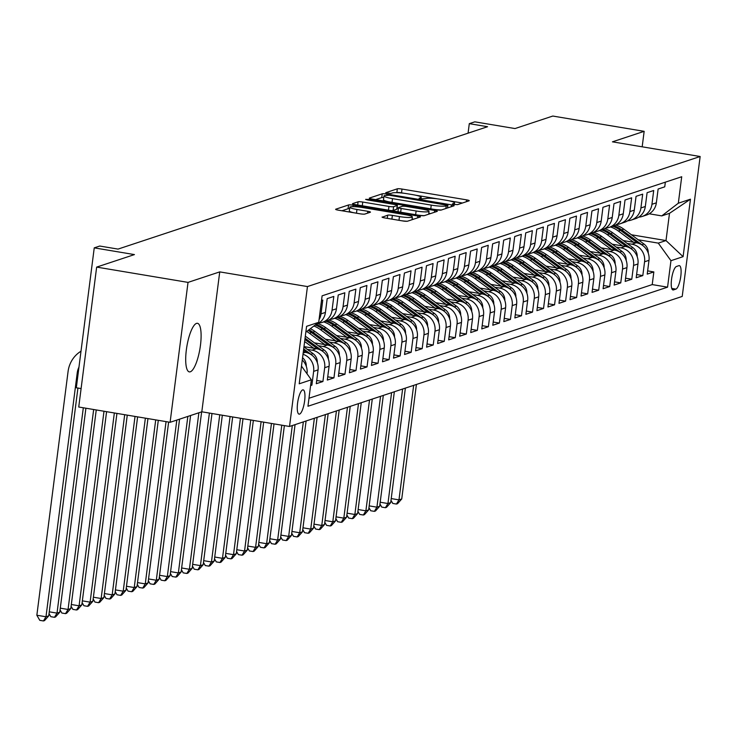 <?xml version="1.0" encoding="UTF-8"?>
<svg xmlns="http://www.w3.org/2000/svg" width="737" height="737" viewBox="0 0 737 737"><rect width="100%" height="100%" fill="white"/><g stroke="black" fill="none" stroke-linecap="round" stroke-linejoin="round"><path stroke-width="1.11" d="M454.305 204.462L457.576 204.628L469.082 200.814A3.777 0.516 7.3 0 0 469.239 200.694A3.777 0.516 7.3 0 0 466.576 199.856L402.006 189.059A3.777 0.516 7.3 0 0 397.335 188.81L385.718 192.707L390.859 193.463L392.342 192.974A12.087 1.64 7.3 0 1 407.285 193.748L412.665 194.642A12.087 1.64 7.3 0 1 421.195 197.332A12.087 1.64 7.3 0 1 420.68 197.709L419.086 198.29L420.947 198.879L425.7 198.557A12.087 1.64 7.3 0 1 440.652 199.322L446.032 200.224A12.087 1.64 7.3 0 1 454.554 202.905A12.087 1.64 7.3 0 1 454.047 203.292L452.444 203.873L454.305 204.462M190.303 371.798A24.625 6.642 99.5 0 0 200.224 346.97A24.625 6.642 99.5 0 0 197.47 323.303A24.625 6.642 99.5 0 0 196.503 323.396A24.625 6.642 99.5 0 0 186.581 348.223A24.625 6.642 99.5 0 0 189.335 371.89A24.625 6.642 99.5 0 0 190.303 371.798M299.563 414.102A12.317 3.326 99.5 0 0 304.519 401.693A12.317 3.326 99.5 0 0 303.137 389.855A12.317 3.326 99.5 0 0 302.658 389.901A12.317 3.326 99.5 0 0 297.693 402.31A12.317 3.326 99.5 0 0 299.075 414.148A12.317 3.326 99.5 0 0 299.563 414.102M382.236 216.973A3.777 0.516 7.3 0 0 382.079 217.093A3.777 0.516 7.3 0 0 384.742 217.931L402.853 220.962A3.777 0.516 7.3 0 0 407.524 221.201L420.302 216.973A3.777 0.516 7.3 0 0 420.458 216.853A3.777 0.516 7.3 0 0 417.796 216.015L353.226 205.208A3.777 0.516 7.3 0 0 348.555 204.969L335.786 209.197A3.777 0.516 7.3 0 0 335.621 209.317A3.777 0.516 7.3 0 0 338.283 210.156L360.172 213.822A3.777 0.516 7.3 0 0 364.843 214.062L370.306 212.247A3.777 0.516 7.3 0 0 370.462 212.127A3.777 0.516 7.3 0 0 367.8 211.289L356.948 209.474A10.106 1.373 7.3 0 1 349.826 207.235A10.106 1.373 7.3 0 1 362.742 207.558L405.249 214.67A10.106 1.373 7.3 0 1 412.379 216.908A10.106 1.373 7.3 0 1 399.463 216.586L392.37 215.397A3.777 0.516 7.3 0 0 387.708 215.158L382.199 217.249M642.176 146.81L644.156 131.333L552.787 116.05L515.006 128.56L474.812 121.835L469.294 123.659L487.562 126.718L118.031 249.097L99.753 246.038L94.244 247.862L76.316 387.782L81.098 388.574M188.027 282.391L170.1 422.301L201.809 411.799L219.737 271.889L188.027 282.391L96.658 267.098L134.438 254.587L94.244 247.862M219.737 271.889L307.449 286.564L700.15 156.511L682.222 296.431L289.521 426.474L307.449 286.564M644.156 131.333L612.438 141.836L700.15 156.511M436.534 209.805A3.777 0.516 7.3 0 0 441.196 210.054L453.974 205.816A3.777 0.516 7.3 0 0 454.139 205.697A3.777 0.516 7.3 0 0 451.468 204.858L386.907 194.061A3.777 0.516 7.3 0 0 382.236 193.813L369.458 198.05A3.777 0.516 7.3 0 0 369.292 198.17A3.777 0.516 7.3 0 0 371.964 199.008L436.534 209.805M437.142 211.399L424.365 215.628A3.777 0.516 7.3 0 1 419.694 215.388L355.123 204.582A3.777 0.516 7.3 0 1 352.461 203.744A3.777 0.516 7.3 0 1 352.618 203.624L358.09 201.809A3.777 0.516 7.3 0 1 362.761 202.049L388.943 206.434A3.777 0.516 7.3 0 0 393.613 206.673L397.243 205.476A3.777 0.516 7.3 0 0 397.4 205.356A3.777 0.516 7.3 0 0 394.737 204.518L367.477 199.957L365.607 199.368L368.988 199.451L434.637 210.441A3.777 0.516 7.3 0 1 437.299 211.279A3.777 0.516 7.3 0 1 437.142 211.399M170.1 422.301L78.739 407.017L96.658 267.098M310.609 385.589L311.88 385.165L310.682 384.972M302.999 354.285A15.394 14.676 71.7 0 1 313.649 371.365L318.062 369.91L316.293 383.71L322.917 381.517L316.707 380.476M307.255 349.347L312 350.139A15.394 14.676 71.7 0 1 324.685 367.717L329.089 366.252L327.329 380.052L333.944 377.86L327.735 376.828M318.283 345.69L323.027 346.491A15.394 14.676 71.7 0 1 335.713 364.06L340.125 362.604L338.357 376.404L344.971 374.212L338.771 373.171M329.31 342.042L334.064 342.834A15.394 14.676 71.7 0 1 346.74 360.411L351.153 358.947L349.384 372.747L356.008 370.554L349.799 369.523M340.347 338.384L345.091 339.186A15.394 14.676 71.7 0 1 357.777 356.754L362.189 355.289L360.421 369.099L367.035 366.906L360.835 365.865M351.374 334.736L356.128 335.528A15.394 14.676 71.7 0 1 368.804 353.106L373.217 351.641L371.448 365.441L378.072 363.249L371.863 362.217M362.411 331.079L367.155 331.88A15.394 14.676 71.7 0 1 379.831 349.449L384.244 347.984L382.485 361.793L389.099 359.601L382.89 358.56M373.438 327.431L378.182 328.223A15.394 14.676 71.7 0 1 390.868 345.791L395.281 344.336L393.512 358.136L400.127 355.943L393.927 354.902M384.465 323.773L389.219 324.575A15.394 14.676 71.7 0 1 401.895 342.143L406.308 340.678L404.539 354.488L411.163 352.295L404.954 351.254M395.502 320.125L400.246 320.917A15.394 14.676 71.7 0 1 412.932 338.486L417.345 337.03L415.576 350.83L422.19 348.638L415.99 347.597M406.529 316.468L411.283 317.26A15.394 14.676 71.7 0 1 423.959 334.838L428.372 333.373L426.603 347.182L433.227 344.99L427.018 343.949M417.566 312.82L422.31 313.612A15.394 14.676 71.7 0 1 434.987 331.18L439.399 329.725L437.631 343.525L444.254 341.332L438.045 340.291M428.593 309.162L433.338 309.955A15.394 14.676 71.7 0 1 446.023 327.532L450.436 326.067L448.667 339.868L455.282 337.684L449.082 336.643M439.62 305.514L444.374 306.306A15.394 14.676 71.7 0 1 457.051 323.875L461.463 322.419L459.695 336.219L466.318 334.027L460.109 332.986M450.657 301.857L455.402 302.649A15.394 14.676 71.7 0 1 468.087 320.227L472.5 318.762L470.731 332.562L477.346 330.369L471.146 329.338M461.684 298.209L466.438 299.001A15.394 14.676 71.7 0 1 479.114 316.569L483.527 315.114L481.758 328.914L488.382 326.721L482.173 325.68M472.721 294.551L477.465 295.344A15.394 14.676 71.7 0 1 490.142 312.921L494.555 311.456L492.786 325.257L499.41 323.064L493.2 322.032M483.748 290.903L488.493 291.695A15.394 14.676 71.7 0 1 501.178 309.264L505.591 307.808L503.822 321.608L510.437 319.416L504.237 318.375M494.776 287.246L499.529 288.038A15.394 14.676 71.7 0 1 512.206 305.615L516.619 304.151L514.85 317.951L521.474 315.758L515.264 314.727M505.812 283.588L510.557 284.39A15.394 14.676 71.7 0 1 523.242 301.958L527.655 300.503L525.886 314.303L532.501 312.11L526.301 311.069M516.84 279.94L521.593 280.733A15.394 14.676 71.7 0 1 534.27 298.31L538.683 296.845L536.914 310.645L543.528 308.453L537.328 307.421M527.876 276.283L532.621 277.084A15.394 14.676 71.7 0 1 545.297 294.653L549.71 293.188L547.941 306.997L554.565 304.805L548.356 303.764M538.904 272.635L543.648 273.427A15.394 14.676 71.7 0 1 556.334 291.004L560.746 289.54L558.978 303.34L565.592 301.147L559.392 300.116M549.931 268.977L554.685 269.779A15.394 14.676 71.7 0 1 567.361 287.347L571.774 285.882L570.005 299.692L576.629 297.499L570.42 296.458M560.968 265.329L565.712 266.121A15.394 14.676 71.7 0 1 578.398 283.69L582.81 282.234L581.042 296.034L587.656 293.842L581.456 292.81M571.995 261.672L576.749 262.473A15.394 14.676 71.7 0 1 589.425 280.042L593.838 278.577L592.069 292.386L598.684 290.194L592.484 289.153M583.031 258.024L587.776 258.816A15.394 14.676 71.7 0 1 600.452 276.384L604.865 274.929L603.096 288.729L609.72 286.536L603.511 285.495M594.059 254.366L598.803 255.159A15.394 14.676 71.7 0 1 611.489 272.736L615.902 271.271L614.133 285.081L620.747 282.888L614.547 281.847M605.086 250.718L609.84 251.51A15.394 14.676 71.7 0 1 622.516 269.079L626.929 267.623L625.16 281.423L631.784 279.231L625.575 278.19M616.123 247.061L620.867 247.853A15.394 14.676 71.7 0 1 633.553 265.431L637.966 263.966L636.197 277.766L642.811 275.583L644.58 261.773A15.394 14.676 -108.3 0 0 631.904 244.205L627.15 243.413M636.611 274.542L642.811 275.583M665.345 182.168L664.746 186.839L658.123 189.031L656.354 202.832A15.394 14.676 -108.3 0 1 646.579 215.001L642.167 216.466A15.394 14.676 -108.3 0 0 651.941 204.296L653.71 190.496L647.095 192.689L645.326 206.489A15.394 14.676 -108.3 0 1 635.543 218.659L631.13 220.114A15.394 14.676 71.7 0 1 627.684 220.796M631.13 220.114A15.394 14.676 71.7 0 0 640.914 207.954L642.682 194.144L636.059 196.337L634.29 210.146A15.394 14.676 -108.3 0 1 624.515 222.307L620.103 223.772A15.394 14.676 71.7 0 1 616.657 224.444M620.103 223.772A15.394 14.676 71.7 0 0 629.877 211.602L631.646 197.802L625.031 199.994L623.262 213.794A15.394 14.676 -108.3 0 1 613.479 225.964L609.075 227.42A15.394 14.676 71.7 0 1 605.621 228.101M609.075 227.42A15.394 14.676 71.7 0 0 618.85 215.259L620.618 201.45L614.004 203.642L612.235 217.452A15.394 14.676 -108.3 0 1 602.451 229.612L598.039 231.077A15.394 14.676 71.7 0 1 594.593 231.75M598.039 231.077A15.394 14.676 71.7 0 0 607.822 218.907L609.591 205.107L602.967 207.3L601.199 221.1A15.394 14.676 -108.3 0 1 591.424 233.27L587.011 234.725A15.394 14.676 71.7 0 1 583.557 235.407M587.011 234.725A15.394 14.676 71.7 0 0 596.786 222.565L598.555 208.755L591.94 210.948L590.171 224.757A15.394 14.676 -108.3 0 1 580.388 236.918L575.975 238.383A15.394 14.676 71.7 0 1 572.529 239.055M575.975 238.383A15.394 14.676 71.7 0 0 585.758 226.213L587.527 212.413L580.903 214.605L579.135 228.406A15.394 14.676 -108.3 0 1 569.36 240.575L564.947 242.031A15.394 14.676 71.7 0 1 561.502 242.713M564.947 242.031A15.394 14.676 71.7 0 0 574.722 229.87L576.491 216.07L569.876 218.253L568.107 232.063A15.394 14.676 -108.3 0 1 558.324 244.223L553.92 245.688A15.394 14.676 71.7 0 1 550.465 246.361M553.92 245.688A15.394 14.676 71.7 0 0 563.694 233.518L565.463 219.718L558.849 221.911L557.08 235.711A15.394 14.676 -108.3 0 1 547.296 247.881L542.883 249.336A15.394 14.676 71.7 0 1 539.438 250.018M542.883 249.336A15.394 14.676 71.7 0 0 552.667 237.176L554.436 223.375L547.812 225.559L546.043 239.368A15.394 14.676 -108.3 0 1 536.269 251.529L531.856 252.994A15.394 14.676 71.7 0 1 528.401 253.666M531.856 252.994A15.394 14.676 71.7 0 0 541.631 240.824L543.399 227.024L536.785 229.216L535.016 243.017A15.394 14.676 -108.3 0 1 525.232 255.186L520.819 256.642A15.394 14.676 71.7 0 1 517.374 257.324M520.819 256.642A15.394 14.676 71.7 0 0 530.603 244.481L532.372 230.681L525.748 232.874L523.979 246.674A15.394 14.676 -108.3 0 1 514.205 258.834L509.792 260.299A15.394 14.676 71.7 0 1 506.347 260.981M509.792 260.299A15.394 14.676 71.7 0 0 519.567 248.129L521.335 234.329L514.721 236.522L512.952 250.322A15.394 14.676 -108.3 0 1 503.178 262.492L498.765 263.947A15.394 14.676 71.7 0 1 495.31 264.629M498.765 263.947A15.394 14.676 71.7 0 0 508.539 251.787L510.308 237.987L503.693 240.179L501.925 253.979A15.394 14.676 -108.3 0 1 492.141 266.14L487.728 267.605A15.394 14.676 71.7 0 1 484.283 268.286M487.728 267.605A15.394 14.676 71.7 0 0 497.512 255.435L499.281 241.635L492.657 243.827L490.888 257.628A15.394 14.676 -108.3 0 1 481.114 269.797L476.701 271.262A15.394 14.676 71.7 0 1 473.255 271.935M476.701 271.262A15.394 14.676 71.7 0 0 486.475 259.092L488.244 245.292L481.629 247.485L479.861 261.285A15.394 14.676 -108.3 0 1 470.077 273.445L465.664 274.91A15.394 14.676 71.7 0 1 462.219 275.592M465.664 274.91A15.394 14.676 71.7 0 0 475.448 262.75L477.217 248.94L470.593 251.133L468.824 264.933A15.394 14.676 -108.3 0 1 459.05 277.103L454.637 278.568A15.394 14.676 71.7 0 1 451.191 279.24M454.637 278.568A15.394 14.676 71.7 0 0 464.421 266.398L466.18 252.598L459.566 254.79L457.797 268.59A15.394 14.676 -108.3 0 1 448.022 280.76L443.61 282.216A15.394 14.676 71.7 0 1 440.155 282.897M443.61 282.216A15.394 14.676 71.7 0 0 453.384 270.055L455.153 256.246L448.538 258.438L446.769 272.239A15.394 14.676 -108.3 0 1 436.986 284.408L432.573 285.873A15.394 14.676 71.7 0 1 429.127 286.546M432.573 285.873A15.394 14.676 71.7 0 0 442.357 273.703L444.125 259.903L437.502 262.096L435.733 275.896A15.394 14.676 -108.3 0 1 425.958 288.066L421.546 289.521A15.394 14.676 71.7 0 1 418.1 290.203M421.546 289.521A15.394 14.676 71.7 0 0 431.32 277.361L433.089 263.551L426.474 265.744L424.705 279.553A15.394 14.676 -108.3 0 1 414.922 291.714L410.509 293.179A15.394 14.676 71.7 0 1 407.064 293.851M410.509 293.179A15.394 14.676 71.7 0 0 420.293 281.009L422.061 267.209L415.438 269.401L413.669 283.201A15.394 14.676 -108.3 0 1 403.894 295.371L399.482 296.827A15.394 14.676 71.7 0 1 396.036 297.508M399.482 296.827A15.394 14.676 71.7 0 0 409.265 284.666L411.025 270.857L404.41 273.049L402.642 286.859A15.394 14.676 -108.3 0 1 392.867 299.019L388.454 300.484A15.394 14.676 71.7 0 1 385 301.157M388.454 300.484A15.394 14.676 71.7 0 0 398.229 288.314L399.998 274.514L393.383 276.707L391.614 290.507A15.394 14.676 -108.3 0 1 381.83 302.677L377.418 304.132A15.394 14.676 71.7 0 1 373.972 304.814M377.418 304.132A15.394 14.676 71.7 0 0 387.201 291.972L388.97 278.171L382.346 280.355L380.578 294.164A15.394 14.676 -108.3 0 1 370.803 306.325L366.39 307.79A15.394 14.676 71.7 0 1 362.945 308.462M366.39 307.79A15.394 14.676 71.7 0 0 376.165 295.62L377.934 281.82L371.319 284.012L369.55 297.812A15.394 14.676 -108.3 0 1 359.767 309.982L355.354 311.438A15.394 14.676 71.7 0 1 351.908 312.12M355.354 311.438A15.394 14.676 71.7 0 0 365.137 299.277L366.906 285.477L360.282 287.66L358.523 301.47A15.394 14.676 -108.3 0 1 348.739 313.63L344.326 315.095A15.394 14.676 71.7 0 1 340.881 315.768M344.326 315.095A15.394 14.676 71.7 0 0 354.11 302.925L355.87 289.125L349.255 291.318L347.486 305.118A15.394 14.676 -108.3 0 1 337.712 317.288L333.299 318.743A15.394 14.676 71.7 0 1 329.844 319.425M333.299 318.743A15.394 14.676 71.7 0 0 343.073 306.583L344.842 292.782L338.228 294.975L336.459 308.775A15.394 14.676 -108.3 0 1 326.675 320.936L322.262 322.401A15.394 14.676 71.7 0 1 318.817 323.082M322.262 322.401A15.394 14.676 71.7 0 0 332.046 310.231L333.815 296.431L327.191 298.623L325.422 312.424A15.394 14.676 -108.3 0 1 315.777 324.547M319.047 319.683A15.394 14.676 71.7 0 0 321.01 313.888L322.778 300.088L321.507 300.512M318.062 369.91A15.394 14.676 -108.3 0 0 305.385 352.332L303.294 351.982M329.089 366.252A15.394 14.676 -108.3 0 0 316.413 348.684L303.985 346.602M340.125 362.604A15.394 14.676 -108.3 0 0 327.44 345.027L314.423 342.852M351.153 358.947A15.394 14.676 -108.3 0 0 338.476 341.378L325.45 339.195M362.189 355.289A15.394 14.676 -108.3 0 0 349.504 337.721L336.477 335.538M373.217 351.641A15.394 14.676 -108.3 0 0 360.54 334.064L347.514 331.89M384.244 347.984A15.394 14.676 -108.3 0 0 371.568 330.416L358.541 328.232M395.281 344.336A15.394 14.676 -108.3 0 0 382.595 326.758L369.578 324.584M406.308 340.678A15.394 14.676 -108.3 0 0 393.632 323.11L380.605 320.927M417.345 337.03A15.394 14.676 -108.3 0 0 404.659 319.453L391.633 317.279M428.372 333.373A15.394 14.676 -108.3 0 0 415.696 315.805L402.669 313.621M439.399 329.725A15.394 14.676 -108.3 0 0 426.723 312.147L413.697 309.973M450.436 326.067A15.394 14.676 -108.3 0 0 437.75 308.499L424.733 306.316M461.463 322.419A15.394 14.676 -108.3 0 0 448.787 304.842L435.76 302.667M472.5 318.762A15.394 14.676 -108.3 0 0 459.814 301.193L446.788 299.01M483.527 315.114A15.394 14.676 -108.3 0 0 470.851 297.536L457.824 295.362M494.555 311.456A15.394 14.676 -108.3 0 0 481.878 293.888L468.852 291.705M505.591 307.808A15.394 14.676 -108.3 0 0 492.906 290.231L479.888 288.056M516.619 304.151A15.394 14.676 -108.3 0 0 503.942 286.582L490.916 284.399M527.655 300.503A15.394 14.676 -108.3 0 0 514.97 282.925L501.943 280.751M538.683 296.845A15.394 14.676 -108.3 0 0 526.006 279.277L512.98 277.094M549.71 293.188A15.394 14.676 -108.3 0 0 537.033 275.62L524.007 273.436M560.746 289.54A15.394 14.676 -108.3 0 0 548.061 271.971L535.044 269.788M571.774 285.882A15.394 14.676 -108.3 0 0 559.097 268.314L546.071 266.131M582.81 282.234A15.394 14.676 -108.3 0 0 570.125 264.657L557.098 262.483M593.838 278.577A15.394 14.676 -108.3 0 0 581.152 261.009L568.135 258.825M604.865 274.929A15.394 14.676 -108.3 0 0 592.189 257.351L579.162 255.177M615.902 271.271A15.394 14.676 -108.3 0 0 603.216 253.703L590.199 251.52M626.929 267.623A15.394 14.676 -108.3 0 0 614.253 250.046L601.226 247.872M637.966 263.966A15.394 14.676 -108.3 0 0 625.28 246.398L612.254 244.214M678.878 265.67L676.455 266.481A11.93 3.215 99.5 0 0 671.647 278.503A11.93 3.215 99.5 0 0 672.982 289.963A11.93 3.215 99.5 0 0 673.452 289.927L675.875 289.116A11.93 3.215 99.5 0 0 680.684 277.094A11.93 3.215 99.5 0 0 679.348 265.633A11.93 3.215 99.5 0 0 678.878 265.67M301.479 366.105L311.346 379.776L307.955 406.253L667.565 287.163L670.956 260.695L658.279 243.118L638.187 239.755M311.346 379.776L299.213 383.802L306.583 326.316L318.716 322.299L322.106 295.832L681.716 176.742L678.326 203.209L690.458 199.193L683.098 256.669L670.956 260.695M308.978 398.256L652.217 284.593L653.839 271.925L647.224 274.118L648.993 260.318A15.394 14.676 -108.3 0 0 636.307 242.74L623.29 240.566M638.712 217.139A15.394 14.676 -108.3 0 0 642.167 216.466M633.553 265.431L631.784 279.231M622.516 269.079L620.747 282.888M611.489 272.736L609.72 286.536M600.452 276.384L598.684 290.194M589.425 280.042L587.656 293.842M578.398 283.69L576.629 297.499M567.361 287.347L565.592 301.147M556.334 291.004L554.565 304.805M545.297 294.653L543.528 308.453M534.27 298.31L532.501 312.11M523.242 301.958L521.474 315.758M512.206 305.615L510.437 319.416M501.178 309.264L499.41 323.064M490.142 312.921L488.382 326.721M479.114 316.569L477.346 330.369M468.087 320.227L466.318 334.027M457.051 323.875L455.282 337.684M446.023 327.532L444.254 341.332M434.987 331.18L433.227 344.99M423.959 334.838L422.19 348.638M412.932 338.486L411.163 352.295M401.895 342.143L400.127 355.943M390.868 345.791L389.099 359.601M379.831 349.449L378.072 363.249M368.804 353.106L367.035 366.906M357.777 356.754L356.008 370.554M346.74 360.411L344.971 374.212M335.713 364.06L333.944 377.86M324.685 367.717L322.917 381.517M313.649 371.365L311.88 385.165M307.007 373.76L307.034 373.558A15.394 14.676 -108.3 0 0 302.262 360.006M658.279 243.118L665.999 240.566L669.491 213.334L661.771 215.895L678.326 203.209M631.425 234.771L665.999 240.566L683.098 256.669M649.242 213.794L661.771 215.895M201.809 411.799L289.521 426.474M469.294 123.659L468.078 133.167M647.639 270.884L653.839 271.925M652.217 284.593L667.565 287.163M318.716 322.299L305.827 332.166M669.491 213.334L690.458 199.193M404.235 193.287L401.527 192.836A3.777 0.516 7.3 0 0 396.856 192.597L396.644 192.661M462.412 203.025L448.851 200.759M437.603 198.87L415.484 195.176M383.784 197.534A3.777 0.516 7.3 0 0 381.748 197.599L375.64 199.616M447.764 205.374L389.329 195.222L384.493 195.572A12.087 1.64 7.3 0 0 383.986 195.959A12.087 1.64 7.3 0 0 392.508 198.64L431.246 205.116A12.087 1.64 7.3 0 0 446.189 205.89L447.764 205.374L447.433 207.991M383.986 195.959L383.498 199.736A12.087 1.64 7.3 0 0 389.2 201.892M433.817 209.354A12.087 1.64 7.3 0 0 441.408 209.981M390.186 210.45A3.777 0.516 7.3 0 0 393.125 210.46L396.755 209.253A3.777 0.516 7.3 0 0 396.911 209.133A3.777 0.516 7.3 0 0 396.792 208.976M397.059 208.009L398.404 208.239M428.777 213.315L430.472 213.601M416.119 210.985A10.106 1.373 7.3 0 0 429.035 211.307A10.106 1.373 7.3 0 0 421.905 209.059L406.935 206.553A3.777 0.516 7.3 0 0 402.264 206.314L398.634 207.521A3.777 0.516 7.3 0 0 398.477 207.641A3.777 0.516 7.3 0 0 401.14 208.479L416.119 210.985L415.64 214.707M418.423 215.176A10.106 1.373 7.3 0 0 424.245 215.655M398.155 211.298A3.777 0.516 7.3 0 0 397.989 211.418A3.777 0.516 7.3 0 0 399.159 211.952M401.766 220.778A10.106 1.373 7.3 0 0 407.294 221.257M349.826 207.235L349.338 211.012A10.106 1.373 7.3 0 0 353.907 212.772M349.642 208.663A3.777 0.516 7.3 0 0 348.076 208.746L341.959 210.773M413.641 219.175L412.121 218.926M648.238 253.049A10.198 9.719 -108.3 0 0 643.972 244.021L623.843 229.189A29.434 28.061 -108.3 0 0 615.717 224.997M633.636 242.298L618.325 231.022A29.434 28.061 -108.3 0 0 610.531 226.941M643.125 245.799A10.198 9.719 -108.3 0 0 641.881 244.721L621.742 229.889A29.434 28.061 -108.3 0 0 613.939 225.798M612.631 226.241A29.434 28.061 71.7 0 1 620.416 230.322L637.689 243.044M413.65 385.377L398.975 499.87L401.739 498.958L416.405 384.456M401.739 498.958L397.538 503.693L396.432 504.053L392.784 503.445L390.997 500.349M391.218 498.571L398.975 499.87L396.432 504.053M637.201 256.706A10.198 9.719 -108.3 0 0 632.945 247.678L612.806 232.846A29.434 28.061 -108.3 0 0 604.681 228.654M622.599 245.946L607.288 234.67A29.434 28.061 -108.3 0 0 599.503 230.589M632.097 249.456A10.198 9.719 -108.3 0 0 630.844 248.369L610.715 233.537A29.434 28.061 -108.3 0 0 602.912 229.456M601.595 229.898A29.434 28.061 71.7 0 1 609.388 233.979L626.653 246.692M402.614 389.025L387.948 503.528L390.702 502.616L405.368 388.113M390.702 502.616L386.51 507.342L385.405 507.71L381.748 507.102L379.96 503.997M380.191 502.229L387.948 503.528L385.405 507.71M626.174 260.354A10.198 9.719 -108.3 0 0 621.908 251.326L601.779 236.494A29.434 28.061 -108.3 0 0 593.654 232.302M611.572 249.603L596.261 238.327A29.434 28.061 -108.3 0 0 588.467 234.246M621.061 253.104A10.198 9.719 -108.3 0 0 619.817 252.026L599.678 237.194A29.434 28.061 -108.3 0 0 591.875 233.104M590.567 233.546A29.434 28.061 71.7 0 1 598.361 237.627L615.625 250.35M391.587 392.683L376.92 507.176L379.675 506.264L394.341 391.762M379.675 506.264L375.474 510.999L374.378 511.358L370.72 510.75L368.933 507.655M369.163 505.877L376.92 507.176L374.378 511.358M615.137 264.012A10.198 9.719 -108.3 0 0 610.881 254.984L590.742 240.151A29.434 28.061 -108.3 0 0 582.617 235.96M600.544 253.252L585.233 241.976A29.434 28.061 -108.3 0 0 577.439 237.894M610.033 256.762A10.198 9.719 -108.3 0 0 608.79 255.675L588.651 240.842A29.434 28.061 -108.3 0 0 580.848 236.761M579.531 237.203A29.434 28.061 71.7 0 1 587.325 241.285L604.589 253.998M380.55 396.331L365.884 510.833L368.647 509.921L383.314 395.419M368.647 509.921L364.447 514.647L363.341 515.016L359.684 514.408L357.906 511.303M358.127 509.534L365.884 510.833L363.341 515.016M604.11 267.66A10.198 9.719 -108.3 0 0 599.854 258.632L579.715 243.8A29.434 28.061 -108.3 0 0 571.59 239.608M589.508 256.909L574.197 245.633A29.434 28.061 -108.3 0 0 566.412 241.552M599.006 260.419A10.198 9.719 -108.3 0 0 597.753 259.332L577.615 244.5A29.434 28.061 -108.3 0 0 569.812 240.409M568.503 240.852A29.434 28.061 71.7 0 1 576.297 244.933L593.561 257.655M369.523 399.988L354.856 514.481L357.611 513.569L372.277 399.076M357.611 513.569L353.41 518.304L352.314 518.664L348.656 518.056L346.869 514.96M347.099 513.182L354.856 514.481L352.314 518.664M593.082 271.317A10.198 9.719 -108.3 0 0 588.817 262.289L568.688 247.457A29.434 28.061 -108.3 0 0 560.562 243.265M578.481 260.557L563.169 249.281A29.434 28.061 -108.3 0 0 555.376 245.2M587.969 264.067A10.198 9.719 -108.3 0 0 586.726 262.98L566.587 248.148A29.434 28.061 -108.3 0 0 558.784 244.067M557.476 244.509A29.434 28.061 71.7 0 1 565.261 248.59L582.534 261.303M358.495 403.636L343.82 518.139L346.583 517.227L361.25 402.724M346.583 517.227L342.383 521.953L341.277 522.321L337.629 521.713L335.842 518.608M336.072 516.84L343.82 518.139L341.277 522.321M582.046 274.965A10.198 9.719 -108.3 0 0 577.79 265.937L557.651 251.105A29.434 28.061 -108.3 0 0 549.526 246.913M567.444 264.214L552.133 252.938A29.434 28.061 -108.3 0 0 544.348 248.857M576.942 267.724A10.198 9.719 -108.3 0 0 575.689 266.637L555.56 251.805A29.434 28.061 -108.3 0 0 547.757 247.715M546.439 248.157A29.434 28.061 71.7 0 1 554.233 252.238L571.497 264.961M347.459 407.294L332.792 521.787L335.547 520.875L350.222 406.382M335.547 520.875L331.355 525.61L330.25 525.978L326.592 525.361L324.805 522.266M325.035 520.497L332.792 521.787L330.25 525.978M571.018 278.623A10.198 9.719 -108.3 0 0 566.753 269.595L546.624 254.762A29.434 28.061 -108.3 0 0 538.498 250.571M556.417 267.863L541.105 256.587A29.434 28.061 -108.3 0 0 533.312 252.505M565.915 271.373A10.198 9.719 -108.3 0 0 564.662 270.286L544.523 255.453A29.434 28.061 -108.3 0 0 536.72 251.372M535.412 251.814A29.434 28.061 71.7 0 1 543.206 255.896L560.47 268.609M336.431 410.942L321.765 525.444L324.52 524.532L339.186 410.03M324.52 524.532L320.319 529.258L319.222 529.627L315.565 529.019L313.778 525.914M314.008 524.145L321.765 525.444L319.222 529.627M559.982 282.271A10.198 9.719 -108.3 0 0 555.726 273.243L535.587 258.42A29.434 28.061 -108.3 0 0 527.462 254.228M545.389 271.52L530.078 260.244A29.434 28.061 -108.3 0 0 522.284 256.163M554.878 275.03A10.198 9.719 -108.3 0 0 553.634 273.943L533.496 259.111A29.434 28.061 -108.3 0 0 525.693 255.02M524.385 255.472A29.434 28.061 71.7 0 1 532.169 259.544L549.433 272.266M325.395 414.599L310.728 529.092L313.492 528.18L328.158 413.687M313.492 528.18L309.291 532.915L308.186 533.284L304.528 532.667L302.75 529.571M302.971 527.803L310.728 529.092L308.186 533.284M548.954 285.928A10.198 9.719 -108.3 0 0 544.698 276.9L524.56 262.068A29.434 28.061 -108.3 0 0 516.434 257.876M534.353 275.168L519.041 263.892A29.434 28.061 -108.3 0 0 511.257 259.811M543.851 278.678A10.198 9.719 -108.3 0 0 542.598 277.591L522.459 262.759A29.434 28.061 -108.3 0 0 514.656 258.678M513.348 259.12A29.434 28.061 71.7 0 1 521.142 263.201L538.406 275.924M314.367 418.248L299.701 532.75L302.456 531.838L317.122 417.335M302.456 531.838L298.255 536.564L297.158 536.932L293.501 536.324L291.714 533.219M291.944 531.451L299.701 532.75L297.158 536.932M537.927 289.577A10.198 9.719 -108.3 0 0 533.662 280.548L513.532 265.725A29.434 28.061 -108.3 0 0 505.407 261.534M523.325 278.826L508.014 267.549A29.434 28.061 -108.3 0 0 500.22 263.468M532.814 282.335A10.198 9.719 -108.3 0 0 531.57 281.248L511.432 266.416A29.434 28.061 -108.3 0 0 503.629 262.335M502.321 262.777A29.434 28.061 71.7 0 1 510.105 266.858L527.379 279.572M303.34 421.905L288.664 536.407L291.428 535.486L306.095 420.993M291.428 535.486L287.227 540.221L286.122 540.589L282.474 539.972L280.686 536.877M280.917 535.108L288.664 536.407L286.122 540.589M526.891 293.234A10.198 9.719 -108.3 0 0 522.634 284.206L502.496 269.373A29.434 28.061 -108.3 0 0 494.37 265.182M512.289 282.474L496.978 271.198A29.434 28.061 -108.3 0 0 489.193 267.116M521.787 285.984A10.198 9.719 -108.3 0 0 520.534 284.897L500.405 270.064A29.434 28.061 -108.3 0 0 492.602 265.983M491.284 266.425A29.434 28.061 71.7 0 1 499.078 270.507L516.342 283.229M292.303 425.553L277.637 540.055L280.392 539.143L295.067 424.641M280.392 539.143L276.2 543.878L275.094 544.238L271.437 543.63L269.659 540.525M269.88 538.756L277.637 540.055L275.094 544.238M515.863 296.891A10.198 9.719 -108.3 0 0 511.598 287.863L491.468 273.031A29.434 28.061 -108.3 0 0 483.343 268.839M501.261 286.131L485.95 274.855A29.434 28.061 -108.3 0 0 478.156 270.774M510.759 289.641A10.198 9.719 -108.3 0 0 509.507 288.554L489.368 273.722A29.434 28.061 -108.3 0 0 481.565 269.641M480.257 270.083A29.434 28.061 71.7 0 1 488.051 274.164L505.315 286.877M281.792 425.185L266.61 543.713L269.364 542.791L284.371 425.618M269.364 542.791L265.163 547.527L264.067 547.895L260.41 547.278L258.623 544.182M258.853 542.414L266.61 543.713L264.067 547.895M504.827 300.539A10.198 9.719 -108.3 0 0 500.57 291.511L480.432 276.679A29.434 28.061 -108.3 0 0 472.306 272.487M490.234 289.779L474.923 278.503A29.434 28.061 -108.3 0 0 467.129 274.431M499.723 293.289A10.198 9.719 -108.3 0 0 498.479 292.202L478.341 277.379A29.434 28.061 -108.3 0 0 470.538 273.289M469.229 273.731A29.434 28.061 71.7 0 1 477.014 277.812L494.287 290.535M271.446 423.453L255.573 547.361L258.337 546.449L274.035 423.886M258.337 546.449L254.136 551.184L253.031 551.543L249.373 550.935L247.595 547.84M247.816 546.062L255.573 547.361L253.031 551.543M493.799 304.197A10.198 9.719 -108.3 0 0 489.543 295.168L469.405 280.336A29.434 28.061 -108.3 0 0 461.279 276.145M479.197 293.437L463.886 282.16A29.434 28.061 -108.3 0 0 456.102 278.079M488.695 296.947A10.198 9.719 -108.3 0 0 487.443 295.859L467.304 281.027A29.434 28.061 -108.3 0 0 459.501 276.946M458.193 277.388A29.434 28.061 71.7 0 1 465.987 281.47L483.251 294.183M261.11 421.721L244.546 551.018L247.3 550.106L263.689 422.154M247.3 550.106L243.109 554.832L242.003 555.201L238.346 554.583L236.559 551.488M236.789 549.719L244.546 551.018L242.003 555.201M482.772 307.845A10.198 9.719 -108.3 0 0 478.506 298.817L458.377 283.985A29.434 28.061 -108.3 0 0 450.252 279.793M468.17 297.094L452.859 285.809A29.434 28.061 -108.3 0 0 445.065 281.737M477.659 300.595A10.198 9.719 -108.3 0 0 476.415 299.508L456.277 284.685A29.434 28.061 -108.3 0 0 448.474 280.594M447.166 281.037A29.434 28.061 71.7 0 1 454.95 285.118L472.224 297.84M250.764 419.989L233.509 554.666L236.273 553.754L253.353 420.422M236.273 553.754L232.072 558.489L230.967 558.849L227.318 558.241L225.531 555.145M225.762 553.367L233.509 554.666L230.967 558.849M471.735 311.502A10.198 9.719 -108.3 0 0 467.479 302.474L447.341 287.642A29.434 28.061 -108.3 0 0 439.215 283.45M457.133 300.742L441.822 289.466A29.434 28.061 -108.3 0 0 434.038 285.385M466.632 304.252A10.198 9.719 -108.3 0 0 465.379 303.165L445.249 288.333A29.434 28.061 -108.3 0 0 437.446 284.252M436.129 284.694A29.434 28.061 71.7 0 1 443.923 288.775L461.187 301.488M240.428 418.266L222.482 558.324L225.236 557.412L243.007 418.699M225.236 557.412L221.045 562.138L219.939 562.506L216.282 561.889L214.504 558.793M214.725 557.025L222.482 558.324L219.939 562.506M460.708 315.15A10.198 9.719 -108.3 0 0 456.443 306.122L436.313 291.29A29.434 28.061 -108.3 0 0 428.188 287.098M446.106 304.399L430.795 293.123A29.434 28.061 -108.3 0 0 423.001 289.042M455.604 307.9A10.198 9.719 -108.3 0 0 454.351 306.813L434.213 291.99A29.434 28.061 -108.3 0 0 426.41 287.9M425.102 288.342A29.434 28.061 71.7 0 1 432.895 292.423L450.16 305.146M230.082 416.534L211.455 561.972L214.209 561.06L232.671 416.967M214.209 561.06L210.008 565.795L208.912 566.154L205.255 565.546L203.467 562.451M203.698 560.673L211.455 561.972L208.912 566.154M449.681 318.808A10.198 9.719 -108.3 0 0 445.415 309.78L425.277 294.947A29.434 28.061 -108.3 0 0 417.151 290.756M435.079 308.048L419.768 296.771A29.434 28.061 -108.3 0 0 411.974 292.69M444.568 311.558A10.198 9.719 -108.3 0 0 443.324 310.47L423.185 295.638A29.434 28.061 -108.3 0 0 415.382 291.557M414.074 291.999A29.434 28.061 71.7 0 1 421.859 296.081L439.132 308.794M219.746 414.802L200.418 565.629L203.182 564.717L222.325 415.235M203.182 564.717L198.981 569.443L197.875 569.812L194.218 569.194L192.44 566.099M192.661 564.33L200.418 565.629L197.875 569.812M438.644 322.456A10.198 9.719 -108.3 0 0 434.388 313.428L414.249 298.596A29.434 28.061 -108.3 0 0 406.124 294.404M424.042 311.705L408.731 300.429A29.434 28.061 -108.3 0 0 400.946 296.348M433.54 315.206A10.198 9.719 -108.3 0 0 432.287 314.128L412.158 299.296A29.434 28.061 -108.3 0 0 404.346 295.205M403.038 295.648A29.434 28.061 71.7 0 1 410.831 299.729L428.096 312.451M209.4 413.07L189.391 569.277L192.145 568.365L211.989 413.503M192.145 568.365L187.953 573.1L186.848 573.46L183.191 572.852L181.403 569.756M181.634 567.978L189.391 569.277L186.848 573.46M427.617 326.113A10.198 9.719 -108.3 0 0 423.351 317.085L403.222 302.253A29.434 28.061 -108.3 0 0 395.096 298.061M413.015 315.353L397.704 304.077A29.434 28.061 -108.3 0 0 389.91 299.996M422.504 318.863A10.198 9.719 -108.3 0 0 421.26 317.776L401.121 302.944A29.434 28.061 -108.3 0 0 393.318 298.863M392.01 299.305A29.434 28.061 71.7 0 1 399.795 303.386L417.068 316.099M198.879 412.775L178.354 572.935L181.118 572.023L201.634 411.863M181.118 572.023L176.917 576.749L175.811 577.117L172.163 576.509L170.376 573.404M170.606 571.636L178.354 572.935L175.811 577.117M416.58 329.761A10.198 9.719 -108.3 0 0 412.324 320.733L392.185 305.901A29.434 28.061 -108.3 0 0 384.06 301.709M401.978 319.01L386.676 307.734A29.434 28.061 -108.3 0 0 378.882 303.653M411.476 322.511A10.198 9.719 -108.3 0 0 410.223 321.433L390.094 306.601A29.434 28.061 -108.3 0 0 382.291 302.511M380.974 302.953A29.434 28.061 71.7 0 1 388.767 307.034L406.032 319.757M187.843 416.423L167.327 576.583L170.081 575.671L190.597 415.511M170.081 575.671L165.889 580.406L164.784 580.765L161.127 580.157L159.349 577.062M159.57 575.284L167.327 576.583L164.784 580.765M405.553 333.419A10.198 9.719 -108.3 0 0 401.297 324.391L381.158 309.558A29.434 28.061 -108.3 0 0 373.033 305.367M390.951 322.659L375.64 311.382A29.434 28.061 -108.3 0 0 367.846 307.301M400.449 326.169A10.198 9.719 -108.3 0 0 399.196 325.081L379.058 310.249A29.434 28.061 -108.3 0 0 371.255 306.168M369.946 306.61A29.434 28.061 71.7 0 1 377.74 310.692L395.004 323.405M176.816 420.081L156.299 580.24L159.054 579.328L179.57 419.169M159.054 579.328L154.853 584.054L153.757 584.423L150.099 583.815L148.312 580.71M148.542 578.941L156.299 580.24L153.757 584.423M394.525 337.067A10.198 9.719 -108.3 0 0 390.26 328.039L370.121 313.207A29.434 28.061 -108.3 0 0 362.005 309.015M379.923 326.316L364.612 315.04A29.434 28.061 -108.3 0 0 356.819 310.959M389.412 329.826A10.198 9.719 -108.3 0 0 388.169 328.739L368.03 313.907A29.434 28.061 -108.3 0 0 360.227 309.816M358.919 310.259A29.434 28.061 71.7 0 1 366.704 314.34L383.977 327.062M166.055 421.628L145.263 583.888L148.026 582.976L168.635 422.061M148.026 582.976L143.826 587.711L142.72 588.08L139.072 587.463L137.285 584.367M137.506 582.598L145.263 583.888L142.72 588.08M383.489 340.724A10.198 9.719 -108.3 0 0 379.233 331.696L359.094 316.864A29.434 28.061 -108.3 0 0 350.969 312.672M368.887 329.964L353.576 318.688A29.434 28.061 -108.3 0 0 345.791 314.607M378.385 333.474A10.198 9.719 -108.3 0 0 377.132 332.387L357.003 317.555A29.434 28.061 -108.3 0 0 349.191 313.474M347.882 313.916A29.434 28.061 71.7 0 1 355.676 317.997L372.94 330.71M155.71 419.897L134.235 587.546L136.99 586.634L158.298 420.33M136.99 586.634L132.798 591.36L131.693 591.728L128.035 591.12L126.248 588.015M126.478 586.247L134.235 587.546L131.693 591.728M372.461 344.372A10.198 9.719 -108.3 0 0 368.196 335.344L348.067 320.521A29.434 28.061 -108.3 0 0 339.941 316.33M357.86 333.621L342.548 322.345A29.434 28.061 -108.3 0 0 334.755 318.264M367.348 337.131A10.198 9.719 -108.3 0 0 366.105 336.044L345.966 321.212A29.434 28.061 -108.3 0 0 338.163 317.122M336.855 317.573A29.434 28.061 71.7 0 1 344.64 321.645L361.913 334.368M145.373 418.165L123.208 591.194L125.963 590.282L147.953 418.598M125.963 590.282L121.762 595.017L120.656 595.385L117.008 594.768L115.221 591.673M115.451 589.904L123.208 591.194L120.656 595.385M361.425 348.03A10.198 9.719 -108.3 0 0 357.169 339.002L337.03 324.169A29.434 28.061 -108.3 0 0 328.905 319.978M346.823 337.27L331.521 325.994A29.434 28.061 -108.3 0 0 323.727 321.912M356.321 340.78A10.198 9.719 -108.3 0 0 355.068 339.693L334.939 324.86A29.434 28.061 -108.3 0 0 327.136 320.779M325.818 321.221A29.434 28.061 71.7 0 1 333.612 325.303L350.876 338.025M135.028 416.433L112.171 594.851L114.926 593.939L137.616 416.866M114.926 593.939L110.734 598.665L109.629 599.034L105.971 598.426L104.193 595.321M104.414 593.552L112.171 594.851L109.629 599.034M350.397 351.678A10.198 9.719 -108.3 0 0 346.141 342.65L326.003 327.827A29.434 28.061 -108.3 0 0 317.877 323.635M335.796 340.927L320.484 329.651A29.434 28.061 -108.3 0 0 313.879 326.003M345.294 344.437A10.198 9.719 -108.3 0 0 344.041 343.35L323.902 328.518A29.434 28.061 -108.3 0 0 316.099 324.437M315.178 325.008A29.434 28.061 71.7 0 1 322.585 328.96L339.849 341.673M124.691 414.701L101.144 598.508L103.899 597.587L127.271 415.134M103.899 597.587L99.698 602.322L98.601 602.691L94.944 602.074L93.157 598.978M93.387 597.21L101.144 598.508L98.601 602.691M339.37 355.335A10.198 9.719 -108.3 0 0 335.105 346.307L314.966 331.475A29.434 28.061 -108.3 0 0 310.36 328.702M324.768 344.575L309.457 333.299A29.434 28.061 -108.3 0 0 306.703 331.503M334.257 348.085A10.198 9.719 -108.3 0 0 333.013 346.998L312.875 332.166A29.434 28.061 -108.3 0 0 308.987 329.752M308.103 330.425A29.434 28.061 71.7 0 1 311.548 332.608L328.822 345.331M114.346 412.978L90.107 602.157L92.871 601.245L116.934 413.411M92.871 601.245L88.67 605.98L87.565 606.339L83.917 605.731L82.129 602.626M82.351 600.858L90.107 602.157L87.565 606.339M328.333 358.993A10.198 9.719 -108.3 0 0 324.077 349.955L305.321 336.146M313.732 348.233L304.63 341.526M323.23 351.742A10.198 9.719 -108.3 0 0 321.977 350.655L305.054 338.191M304.888 339.481L317.785 348.979M104 411.246L79.08 605.814L81.835 604.893L106.589 411.679M81.835 604.893L77.643 609.628L76.537 609.996L72.88 609.379L71.093 606.284M71.323 604.515L79.08 605.814L76.537 609.996M317.306 362.641A10.198 9.719 -108.3 0 0 313.041 353.613L303.939 346.906M312.193 355.391A10.198 9.719 -108.3 0 0 310.95 354.304L303.681 348.951M303.515 350.241L306.758 352.636M93.663 409.514L68.053 609.462L70.807 608.55L96.252 409.947M70.807 608.55L66.606 613.285L65.501 613.645L61.853 613.037L60.066 609.941M60.296 608.163L68.053 609.462L65.501 613.645M306.27 366.298A10.198 9.719 -108.3 0 0 302.557 357.694M83.318 407.782L57.016 613.12L59.771 612.207L85.907 408.215M59.771 612.207L55.579 616.933L54.474 617.302L50.816 616.685L49.038 613.589M49.259 611.821L57.016 613.12L54.474 617.302M78.96 367.118A19.236 18.342 -108.3 0 0 77.21 373.051L45.989 616.768L48.743 615.856L77.929 388.049M48.743 615.856L44.542 620.591L43.446 620.95L39.789 620.342L36.85 615.238L68.071 371.522A28.863 27.509 71.7 0 1 80.996 351.217M36.85 615.238L45.989 616.768L43.446 620.95M303.156 353.069L305.385 352.332M312 350.139L316.413 348.684M323.027 346.491L327.44 345.027M334.064 342.834L338.476 341.378M345.091 339.186L349.504 337.721M356.128 335.528L360.54 334.064M367.155 331.88L371.568 330.416M378.182 328.223L382.595 326.758M389.219 324.575L393.632 323.11M400.246 320.917L404.659 319.453M411.283 317.26L415.696 315.805M422.31 313.612L426.723 312.147M433.338 309.955L437.75 308.499M444.374 306.306L448.787 304.842M455.402 302.649L459.814 301.193M466.438 299.001L470.851 297.536M477.465 295.344L481.878 293.888M488.493 291.695L492.906 290.231M499.529 288.038L503.942 286.582M510.557 284.39L514.97 282.925M521.593 280.733L526.006 279.277M532.621 277.084L537.033 275.62M543.648 273.427L548.061 271.971M554.685 269.779L559.097 268.314M565.712 266.121L570.125 264.657M576.749 262.473L581.152 261.009M587.776 258.816L592.189 257.351M598.803 255.159L603.216 253.703M609.84 251.51L614.253 250.046M620.867 247.853L625.28 246.398M631.904 244.205L636.307 242.74M651.941 204.296L656.354 202.832M321.01 313.888L325.422 312.424M332.046 310.231L336.459 308.775M343.073 306.583L347.486 305.118M354.11 302.925L358.523 301.47M365.137 299.277L369.55 297.812M376.165 295.62L380.578 294.164M387.201 291.972L391.614 290.507M398.229 288.314L402.642 286.859M409.265 284.666L413.669 283.201M420.293 281.009L424.705 279.553M431.32 277.361L435.733 275.896M442.357 273.703L446.769 272.239M453.384 270.055L457.797 268.59M464.421 266.398L468.824 264.933M475.448 262.75L479.861 261.285M486.475 259.092L490.888 257.628M497.512 255.435L501.925 253.979M508.539 251.787L512.952 250.322M519.567 248.129L523.979 246.674M530.603 244.481L535.016 243.017M541.631 240.824L546.043 239.368M552.667 237.176L557.08 235.711M563.694 233.518L568.107 232.063M574.722 229.87L579.135 228.406M585.758 226.213L590.171 224.757M596.786 222.565L601.199 221.1M607.822 218.907L612.235 217.452M618.85 215.259L623.262 213.794M629.877 211.602L634.29 210.146M640.914 207.954L645.326 206.489M644.58 261.773L648.993 260.318M671.748 288.425L675.875 289.116M672.549 289.77L673.452 289.927M453.9 204.389L454.047 203.292M420.541 198.806L420.68 197.709M396.856 192.597L397.335 188.81M401.527 192.836L402.006 189.059M466.337 201.726L466.576 199.856M381.748 197.599L382.236 193.813M386.787 194.983L386.907 194.061M451.237 206.728L451.468 204.858M392.029 202.362L392.508 198.64M430.777 208.847L431.246 205.116M445.857 208.507L446.189 205.89M357.675 205.006L358.09 201.809M362.282 205.78L362.761 202.049M388.463 210.165L388.943 206.434M393.125 210.46L393.613 206.673M396.755 209.253L397.243 205.476M368.896 200.197L368.988 199.451M434.397 212.302L434.637 210.441M400.661 212.201L401.14 208.479M387.293 218.355L387.708 215.158M391.9 219.129L392.37 215.397M398.984 220.317L399.463 216.586M356.478 213.196L356.948 209.474M367.56 213.159L367.8 211.289M348.076 208.746L348.555 204.969M353.041 206.646L353.226 205.208M417.557 217.885L417.796 216.015M621.742 229.889L623.843 229.189M618.325 231.022L620.416 230.322M641.881 244.721L643.972 244.021M610.715 233.537L612.806 232.846M607.288 234.67L609.388 233.979M630.844 248.369L632.945 247.678M599.678 237.194L601.779 236.494M596.261 238.327L598.361 237.627M619.817 252.026L621.908 251.326M588.651 240.842L590.742 240.151M585.233 241.976L587.325 241.285M608.79 255.675L610.881 254.984M577.615 244.5L579.715 243.8M574.197 245.633L576.297 244.933M597.753 259.332L599.854 258.632M566.587 248.148L568.688 247.457M563.169 249.281L565.261 248.59M586.726 262.98L588.817 262.289M555.56 251.805L557.651 251.105M552.133 252.938L554.233 252.238M575.689 266.637L577.79 265.937M544.523 255.453L546.624 254.762M541.105 256.587L543.206 255.896M564.662 270.286L566.753 269.595M533.496 259.111L535.587 258.42M530.078 260.244L532.169 259.544M553.634 273.943L555.726 273.243M522.459 262.759L524.56 262.068M519.041 263.892L521.142 263.201M542.598 277.591L544.698 276.9M511.432 266.416L513.532 265.725M508.014 267.549L510.105 266.858M531.57 281.248L533.662 280.548M500.405 270.064L502.496 269.373M496.978 271.198L499.078 270.507M520.534 284.897L522.634 284.206M489.368 273.722L491.468 273.031M485.95 274.855L488.051 274.164M509.507 288.554L511.598 287.863M478.341 277.379L480.432 276.679M474.923 278.503L477.014 277.812M498.479 292.202L500.57 291.511M467.304 281.027L469.405 280.336M463.886 282.16L465.987 281.47M487.443 295.859L489.543 295.168M456.277 284.685L458.377 283.985M452.859 285.809L454.95 285.118M476.415 299.508L478.506 298.817M445.249 288.333L447.341 287.642M441.822 289.466L443.923 288.775M465.379 303.165L467.479 302.474M434.213 291.99L436.313 291.29M430.795 293.123L432.895 292.423M454.351 306.813L456.443 306.122M423.185 295.638L425.277 294.947M419.768 296.771L421.859 296.081M443.324 310.47L445.415 309.78M412.158 299.296L414.249 298.596M408.731 300.429L410.831 299.729M432.287 314.128L434.388 313.428M401.121 302.944L403.222 302.253M397.704 304.077L399.795 303.386M421.26 317.776L423.351 317.085M390.094 306.601L392.185 305.901M386.676 307.734L388.767 307.034M410.223 321.433L412.324 320.733M379.058 310.249L381.158 309.558M375.64 311.382L377.74 310.692M399.196 325.081L401.297 324.391M368.03 313.907L370.121 313.207M364.612 315.04L366.704 314.34M388.169 328.739L390.26 328.039M357.003 317.555L359.094 316.864M353.576 318.688L355.676 317.997M377.132 332.387L379.233 331.696M345.966 321.212L348.067 320.521M342.548 322.345L344.64 321.645M366.105 336.044L368.196 335.344M334.939 324.86L337.03 324.169M331.521 325.994L333.612 325.303M355.068 339.693L357.169 339.002M323.902 328.518L326.003 327.827M320.484 329.651L322.585 328.96M344.041 343.35L346.141 342.65M312.875 332.166L314.966 331.475M309.457 333.299L311.548 332.608M333.013 346.998L335.105 346.307M321.977 350.655L324.077 349.955M310.95 354.304L313.041 353.613M78.251 372.71L77.21 373.051M454.351 204.462L454.554 202.905M420.993 198.889L421.195 197.332M447.534 207.954L447.875 205.291M396.911 209.133L397.4 205.356M428.667 214.2L429.035 211.307M397.989 211.418L398.477 207.641M412.02 219.718L412.379 216.908"/></g></svg>
